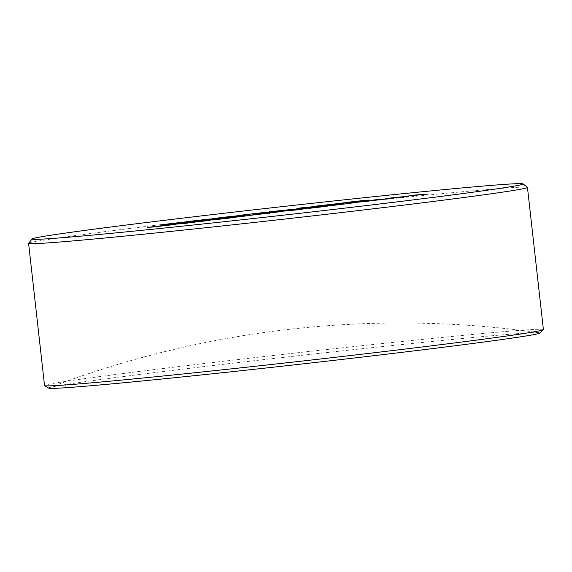 <?xml version="1.0" encoding="UTF-8"?>
<svg xmlns="http://www.w3.org/2000/svg" width="572" height="572" viewBox="0 0 572 572"><rect width="100%" height="100%" fill="white"/><g stroke="black" fill="none" stroke-linecap="round" stroke-linejoin="round"><path stroke-width="0.43" stroke-dasharray="2.86 2.15" d="M48.756 388.152A247.161 4.311 173.6 0 1 49.213 387.709A247.161 4.311 173.6 0 1 184.663 368.919A247.161 4.311 173.6 0 1 514.092 333.926A247.161 4.311 173.6 0 1 539.332 332.732A247.161 4.311 173.6 0 1 539.868 333.061M543.4 329.601A250.994 4.383 -6.4 0 0 517.174 330.58A250.994 4.383 -6.4 0 0 236.543 359.724A250.994 4.383 -6.4 0 0 44.544 385.557M28.629 243.307A250.994 4.383 173.6 0 1 222.715 217.31A250.994 4.383 173.6 0 1 501.222 188.41A250.994 4.383 173.6 0 1 527.405 187.359M186.272 222.372L160.532 224.889M183.004 222.236L174.46 223.273M202.938 220.356L185.879 221.829M208.301 219.362L202.896 219.77M219.955 218.297L216.266 218.74M216.273 218.747L209.86 219.233M209.86 219.24L196.668 220.835M243.908 215.108C247.812 214.822 245.831 215.165 237.973 216.13L237.966 216.123M237.973 216.13L218.375 218.197M218.375 218.204L216.166 218.304M241.849 215.487L225.711 217.067C219.827 217.803 218.661 218.025 222.215 217.739M259.188 213.549L242.128 215.022M266.466 212.241L262.92 212.827M278.257 211.247L253.26 214.007M263.249 212.677L247.376 214.457M299.12 208.723L269.212 211.747M303.732 208.165L299.714 208.651M299.714 208.658L296.982 208.387M325.282 205.555L302.688 208.115M300.672 208.008L311.525 206.971M344.687 203.046L328.421 205.184L315.043 206.206M337.509 203.639L336.35 203.911M341.477 203.482L326.004 205.198M334.427 204.061L320.284 205.641M369.376 200.064L347.354 202.681M366.123 200.493L360.932 201.001M360.939 201.008L350.007 202.252M350.007 202.259L342.278 202.996M362.662 200.608L346.782 202.517M171.793 224.896L171.35 224.882M175.611 224.396L147.397 227.527M169.305 224.91L166.073 225.318M166.08 225.325L156.499 226.355C151.044 227.041 149.978 227.241 153.282 226.984M187.788 223.109L170.728 224.582M195.081 222.143L190.941 222.129M210.01 220.42L194.895 221.75M199.099 221.743L176.491 223.974M231.324 217.846L213.613 219.984M213.621 219.991L212.655 220.02M218.34 219.04L203.446 220.713M221.2 218.64L216.345 219.584M249.177 215.58L231.66 217.646M245.502 216.001L225.01 218.018M239.511 216.345L229.501 217.553M269.734 213.199L263.099 213.849M263.106 213.857L249.614 215.408M270.048 213.02L266.573 213.435M261.368 213.992L253.854 214.9M282.203 211.518L272.129 212.727M272.129 212.734L270.706 212.841M300.007 209.245C304.604 208.859 303.989 209.03 298.162 209.774L279.586 211.504M296.603 209.888C300.057 209.431 300.035 209.359 296.532 209.667L283.283 211.082M327.02 206.263L308.608 208.437M314.171 207.443L299.278 209.123M317.024 207.05L312.176 207.993M345.002 203.997L339.561 204.755M339.561 204.762L327.491 206.056M341.334 204.411L320.763 206.435M335.206 204.762L325.332 205.963M357.064 202.459L345.702 203.768M368.683 201.23L351.623 202.695M375.976 200.264L371.836 200.25M390.905 198.541L375.79 199.871M379.994 199.864L357.386 202.095M405.906 196.439C410.503 196.046 409.888 196.225 404.061 196.961L385.485 198.698M402.502 197.083C405.956 196.625 405.934 196.553 402.431 196.854L389.182 198.277M428.192 194.037L408.437 195.974M539.332 332.732A988.151 988.151 0 0 0 49.213 387.709"/><path stroke-width="0.86" d="M543.35 329.701L539.868 333.061A247.161 4.311 173.6 0 1 403.946 352.102A247.161 4.311 173.6 0 1 74.51 387.094A247.161 4.311 173.6 0 1 48.756 388.152L44.623 385.642A250.994 4.383 -6.4 0 0 70.778 384.57A250.994 4.383 -6.4 0 0 348.655 355.741A250.994 4.383 -6.4 0 0 543.35 329.701A250.994 4.383 -6.4 0 0 543.4 329.601L527.456 187.43A250.994 4.383 173.6 0 1 335.457 213.256A250.994 4.383 173.6 0 1 54.826 242.406A250.994 4.383 173.6 0 1 28.6 243.386A250.994 4.383 173.6 0 1 28.629 243.307L32.118 238.939A247.04 4.311 -6.4 0 0 57.901 238.052A247.04 4.311 -6.4 0 0 336.2 209.123A247.04 4.311 -6.4 0 0 523.037 183.877A247.04 4.311 -6.4 0 0 497.268 184.913A247.04 4.311 -6.4 0 0 223.144 213.356A247.04 4.311 -6.4 0 0 32.118 238.939M28.6 243.386L44.544 385.557A250.994 4.383 -6.4 0 0 44.623 385.642M405.906 196.439L390.376 198.005C384.556 198.749 383.948 198.927 388.545 198.534C383.948 198.92 384.556 198.749 390.376 198.005L405.906 196.432C410.496 196.039 409.881 196.217 404.061 196.954L385.485 198.691M345.702 203.768L357.064 202.459M308.608 208.437L313.57 207.464L304.962 208.337L327.155 206.249L308.487 208.422M314.171 207.443L308.608 208.444M303.074 208.694L303.739 208.658M317.024 207.05L299.278 209.116M270.706 212.841L282.067 211.526M229.501 217.553L249.177 215.58M245.502 216.001L231.66 217.646M176.491 223.967L187.923 223.087L170.592 224.589L195.081 222.136L190.941 222.129L196.632 221.435L210.146 220.406L176.491 223.967L187.788 223.109M348.791 202.109L369.376 200.057L363.542 200.936L342.278 202.988M366.123 200.493L351.172 202.216M346.782 202.517L369.376 200.057M302.688 208.108L299.714 208.651L296.954 208.387L301.265 207.865L325.525 205.527L303.732 208.165M253.26 214L278.557 211.211L259.188 213.549M196.668 220.828L185.743 221.836L206.578 219.319L220.091 218.282L202.938 220.356M174.46 223.273L182.59 222.815L160.403 224.903L181.581 222.344L174.46 223.273L186.272 222.372M218.375 218.204C214.2 218.518 216.116 218.182 224.131 217.196L243.908 215.108C247.812 214.815 245.831 215.158 237.966 216.123L218.375 218.197C214.2 218.511 216.116 218.175 224.131 217.188L245.903 215.015M218.375 218.197L216.166 218.297M269.212 211.747L299.12 208.723M344.687 203.039L328.421 205.176L314.907 206.213L344.687 203.039M169.491 224.896L155.119 226.455C147.383 227.413 145.502 227.742 149.471 227.442C145.502 227.735 147.383 227.406 155.119 226.455L169.484 224.889L156.499 226.355C151.044 227.034 149.971 227.241 153.282 226.977L175.611 224.388L147.397 227.527M171.793 224.889L171.35 224.882M151.416 227.063L171.35 224.889M218.34 219.033L212.777 220.034L217.739 219.055L209.137 219.927L231.324 217.839L212.655 220.013M221.2 218.64L203.446 220.706M266.573 213.435L249.564 215.415L256.528 214.2L269.734 213.199M300.007 209.245L284.477 210.811C278.657 211.561 278.049 211.733 282.647 211.347C278.049 211.726 278.657 211.554 284.477 210.811L300.007 209.238C304.597 208.852 303.982 209.023 298.162 209.767L279.586 211.504M325.332 205.963L345.009 203.989M341.334 204.411L327.491 206.056M357.386 202.088L368.818 201.208L351.487 202.71L375.976 200.257L371.836 200.25L377.534 199.556L391.041 198.52L357.386 202.088L368.683 201.23M408.337 195.989L428.192 194.03L409.931 195.86L414.686 195.066M523.037 183.877L527.405 187.359A250.994 4.383 173.6 0 1 527.456 187.43M160.532 224.889L183.004 222.236M185.879 221.829L195.109 220.949M195.109 220.956L208.301 219.355M202.896 219.77L219.955 218.297M243.908 215.108L245.903 215.022M222.215 217.739L240.076 215.572L225.711 217.067C219.827 217.796 218.661 218.018 222.215 217.732L241.849 215.487M242.128 215.022L266.466 212.233M262.92 212.827L278.257 211.247M247.369 214.45L262.691 212.698M263.249 212.67L262.691 212.691M296.982 208.387L301.265 207.865M301.265 207.872L325.282 205.555M301.315 208.036L311.525 206.971M315.043 206.206L337.509 203.639M336.35 203.911L344.687 203.046M326.004 205.198L340.84 203.51M341.477 203.475L340.84 203.503M333.118 204.261L320.284 205.634L334.427 204.068M320.284 205.641L333.118 204.254M347.497 202.667L351.172 202.223M348.791 202.116L362.812 200.593M171.428 224.882L175.611 224.388M151.416 227.07L153.282 226.984M170.728 224.582L195.081 222.136M190.984 222.129L210.01 220.42M194.895 221.75L199.049 221.743M216.345 219.584L231.188 217.86M225.01 218.018L239.375 216.352M249.614 215.408L256.528 214.2L269.912 213.027M253.854 214.9L261.368 213.985M296.603 209.888C300.057 209.431 300.035 209.359 296.532 209.667L283.326 211.061L296.603 209.888C300.057 209.431 300.035 209.352 296.532 209.659C300.035 209.352 300.057 209.431 296.603 209.881L283.283 211.082M312.176 207.993L327.02 206.263M303.067 208.694L303.61 208.673M320.842 206.428L335.206 204.762M351.623 202.695L375.976 200.257M371.886 200.25L390.905 198.541M375.79 199.871L379.944 199.864M402.502 197.083C405.956 196.625 405.934 196.553 402.431 196.854L389.225 198.255L402.502 197.083C405.956 196.618 405.934 196.546 402.431 196.854C405.934 196.546 405.956 196.618 402.502 197.075L389.182 198.284M414.686 195.073L428.056 194.044"/></g></svg>
